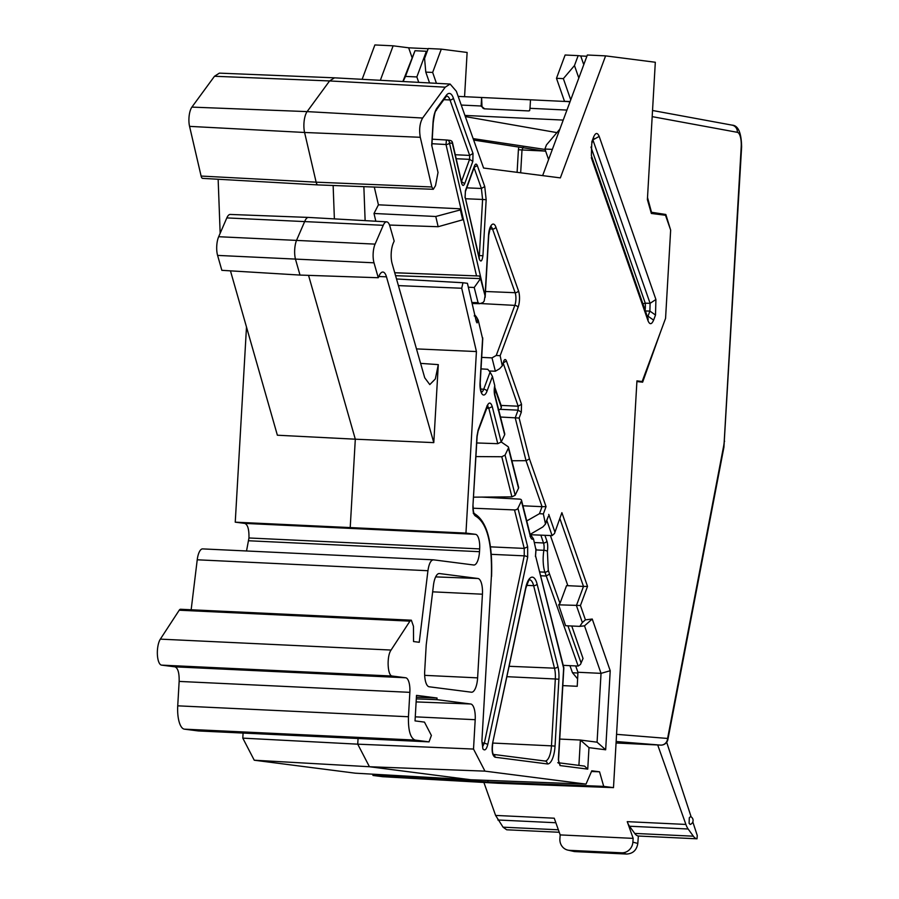 <?xml version="1.0" encoding="UTF-8"?>
<svg xmlns="http://www.w3.org/2000/svg" width="899" height="899" viewBox="0 0 899 899"><rect width="100%" height="100%" fill="white"/><g stroke="black" fill="none" stroke-linecap="round" stroke-linejoin="round"><path stroke-width="1.35" d="M483.898 782.445L495.596 815.427L503.058 827.181L506.71 829.788L559.234 832.272M692.814 821.933L697.253 835.486L697.017 838.801A27.948 9.99 -87.3 0 1 693.354 836.194L688.162 829.002A27.948 9.99 -87.3 0 1 685.892 824.439L657.708 744.979M691.174 816.933L666.676 742.248M690.567 816.618L689.297 817.764L689.095 823.349L690.196 824.439A4.192 4.192 0 0 0 690.567 816.607M697.017 838.801L638.357 836.025L637.818 843.419L632.885 842.172L633.166 838.374L627.244 821.652A27.948 9.99 92.7 0 0 629.514 826.226L634.705 833.418L693.354 836.194M495.596 815.427L554.245 818.202L560.178 834.913L559.897 838.722A11.181 10.417 -75.8 0 0 567.584 850.049L574.439 851.578L626.569 854.05C632.952 853.69 636.706 850.151 637.818 843.419M560.178 834.913L633.166 838.374M638.357 836.025A27.948 9.99 -87.3 0 1 634.705 833.418M632.885 842.172A11.181 10.417 104.2 0 1 621.647 852.803L626.569 854.05M567.584 850.049A11.181 10.417 -75.8 0 0 569.505 850.342L621.647 852.803M461.513 181.452L469.581 159.348L469.671 155.415L473.009 153.459L453.332 97.991A17.823 6.372 92.7 0 0 446.241 95.395L437.06 107.914A17.823 6.372 92.7 0 0 433.003 122.916L431.711 145.278L438.027 172.451L435.509 185.666L433.307 189.296L431.823 186.981L420.283 137.289C418.99 129.546 419.766 123.118 422.62 118.027L445.219 87.181L450.129 84.056L456.344 91.26L483.583 168.034L560.358 177.89L605.6 55.873L655.315 62.256L647.392 199.6L651.348 213.456L665.507 215.266L670.654 230.077L665.563 318.392L642.156 381.536L636.942 380.861L613.489 787.636L603.712 786.378L488.135 781.973L498.068 783.254L382.772 776.714L373.006 775.455L372.636 774.174M603.712 786.378L599.554 771.803L591.789 770.803L586.013 784.108L470.75 779.748L355.307 773.185L254.248 760.217L242.797 738.135L357.735 744.17L358.06 738.506M243.09 733.067L242.797 738.135M180.632 609.275A6.99 2.495 92.7 0 0 180.564 609.264A6.99 2.495 92.7 0 0 179.216 610.219L160.348 639.133A13.968 4.989 92.7 0 0 157.381 654.528A13.968 4.989 92.7 0 0 161.573 665.125L174.979 666.844C177.946 668.058 179.339 672.913 179.148 681.42L177.732 705.827A22.351 7.99 92.7 0 0 184.396 729.156L198.297 730.943A5.585 2 92.7 0 0 198.364 730.943A5.585 2 92.7 0 0 198.421 730.943M433.206 559.819L202.781 548.907A13.968 4.989 92.7 0 0 202.635 548.896A13.968 4.989 92.7 0 0 197.229 559.796L191.161 609.769M246.495 327.022L235.246 522.173L244.786 523.398C247.764 524.611 249.147 529.466 248.956 537.973L246.528 550.975M218.142 179.249L220.165 233.279M334.428 77.82L219.378 73.134L214.501 76.258L191.903 107.105A12.889 4.607 92.7 0 0 189.565 126.366L201.106 176.058A5.911 2.113 92.7 0 0 202.601 178.373A5.911 2.113 92.7 0 0 202.646 178.373A5.911 2.113 92.7 0 0 202.702 178.373M380.344 80.292L393.133 45.815L374.883 44.95L362.14 79.314M418.743 82.371L416.855 76.943L426.373 51.265L415.001 50.726L402.876 81.517M393.133 45.815L408.663 47.804L411.956 57.266M428.182 48.737L408.663 47.804M436.442 83.326L432.655 72.437L441.297 49.142L428.261 48.524L424.575 58.469L425.789 72.111L429.565 82.955M441.297 49.142L467.12 52.457L464.569 96.699M235.246 522.173L350.217 527.578L355.307 439.195L277.375 435.217L230.459 270.857M586.013 784.108L484.954 771.14L473.515 749.058L475.2 719.694A15.047 5.383 92.7 0 0 470.716 703.996L436.948 699.658L437.049 698.006L416.507 695.376L415.035 720.897L424.463 722.111L431.385 735.461L429.014 741.866L415.113 740.079C410.36 738.135 408.135 730.359 408.449 716.75L409.854 692.342A13.968 4.989 92.7 0 0 405.696 677.767L392.29 676.048C387.48 676.205 386.536 656.158 391.065 650.056L409.933 621.142L411.349 620.198L413.461 626.277L413.54 641.549L419.249 642.279L427.935 570.719C428.992 563.651 430.846 560.021 433.487 559.83L473.728 564.999A13.968 4.989 92.7 0 0 473.874 565.01A13.968 4.989 92.7 0 0 479.504 551.694L479.661 548.907A13.968 4.989 92.7 0 0 475.504 534.321L465.952 533.096L476.425 351.554L461.715 288.242L462.974 282.747L467.435 283.32L476.369 321.797L477.099 322.898L478.234 320.19L482.583 338.665M470.75 779.748L369.433 766.735L254.248 760.217M487.685 780.388L488.135 781.973L373.006 775.455M529.668 110.588A2.798 2.528 58.1 0 1 528.342 110.914L484.685 108.846L481.122 106.003L481.617 97.497L458.164 96.395M484.685 108.846A2.798 2.528 58.1 0 1 481.965 106.003L481.617 97.497L566.269 101.508M433.79 442.623L386.469 276.825A14.699 5.259 92.7 0 0 383.019 272.049A14.699 5.259 92.7 0 0 382.85 272.037A14.699 5.259 92.7 0 0 379.075 275.881L378.265 277.735L374.006 262.811A13.238 4.731 -87.3 0 1 375.085 244.123L383.244 225.312A13.238 4.731 -87.3 0 1 386.682 221.851A13.238 4.731 -87.3 0 1 386.795 221.862A13.238 4.731 -87.3 0 1 389.896 226.166L394.167 241.089L393.357 242.944A14.699 5.259 92.7 0 0 392.155 263.699L424.721 377.771L429.789 384.592L435.33 378.962L438.296 364.623L433.79 442.623L355.307 439.195L308.548 275.352M350.217 527.578L465.952 533.096M416.484 348.902L476.425 351.554M318.055 184.913A6.99 2.495 -87.3 0 1 317.965 184.913L433.307 189.296M468.345 287.231L474.223 287.489L478.054 302.648L479.718 303.693L482.932 302.592L484.168 301.12L485.044 295.928L449.455 142.941A2.798 2.607 -82.7 0 0 447.028 140.03L446.376 140.604L447.028 140.03A2.798 2.798 0 0 1 447.208 140.042L450.118 140.424A2.798 2.607 -82.7 0 0 449.938 140.401L447.376 140.075M489.191 371.006L495.371 371.22L499.608 368.736L502.283 365.837L500.147 355.701L496.248 355.453L514.812 305.379A8.945 3.191 92.7 0 0 515.127 292.703L492.551 229.054L489.876 228.942M530.343 534.264L542.816 526.971L545.491 524.072L543.356 513.936L539.456 513.689L542.052 506.676L522.915 505.789M592.239 619.04L585.429 619.838L580.439 605.499L558.639 604.825L565.595 625.715L579.799 626.378L584.507 625.828L601.038 673.362L597.071 742.192L605.668 749.788L610.219 670.733L592.239 619.04L584.507 625.828M584.328 766.083L558.785 762.801L584.575 766.105L587.744 769.128L588.991 747.653L605.668 749.788M481.898 740.877L482.887 748.912C484.819 751.07 486.46 749.564 487.797 744.406L527.679 557.178L527.657 546.749L517.936 508.272L521.398 501.013L530.23 535.961A8.945 3.191 92.7 0 0 533.489 538.872L535.905 549.682M481.021 368.882L487.764 369.298L490.079 372.085L492.45 376.445L494.765 385.615A8.945 3.191 92.7 0 0 494.731 395.425L504.665 434.756L501.192 442.016L492.247 406.606C490.719 402.044 488.966 401.898 486.988 406.191L478.122 430.104L476.953 436.273L472.93 505.946C472.784 511.565 473.672 514.947 475.593 516.093C487.022 522.915 492.281 543.018 491.382 576.394L481.909 740.821L482.887 748.912M462.94 282.736L396.515 278.971L462.974 282.747M202.635 548.896L433.487 559.83M180.564 609.264L411.349 620.198M198.364 730.943L429.07 741.866L198.297 730.943M647.662 317.448L648.01 316.201L653.618 320.123C651.64 324.629 649.775 324.842 648.022 320.774L648.1 318.707M591.373 155.628L591.744 143.818M648.19 319.033L591.362 155.606L591.733 143.84L593.598 137.053C595.565 132.558 597.43 132.333 599.184 136.412L593.273 139.682M655.91 299.491L655.506 315.032L649.898 311.11L650.101 303.334L655.91 299.491L599.184 136.412M465.143 197.083L479.223 258.923C480.785 262.463 482.021 261.418 482.932 255.788L479.358 255.541L479.1 257.17M482.437 594.205A15.047 5.383 92.7 0 0 477.953 578.495L439.442 573.551A15.047 5.383 92.7 0 0 439.263 573.54A15.047 5.383 92.7 0 0 433.453 585.294L426.216 644.92L424.699 671.081A15.047 5.383 92.7 0 0 429.183 686.78L471.402 692.208A15.047 5.383 92.7 0 0 471.537 692.219A15.047 5.383 92.7 0 0 477.616 677.868L482.437 594.205L432.655 591.834M484.954 771.14L369.433 766.735L357.735 744.17L473.515 749.058M599.554 771.803L591.486 771.499M498.068 783.254L613.489 787.636M426.373 51.265L426.8 52.479M569.988 101.823L564.482 101.284L570.101 101.542M578.551 77.28L574.472 65.56L578.158 55.626L565.123 55.008L556.481 78.303L564.482 101.284M585.934 58.828L576.147 85.236M550.413 535.534L567.865 585.687L583.496 586.429L587.53 586.395L561.886 512.677L554.469 533.568L552.098 535.602L530.747 534.736M605.6 55.873L587.35 55.008L542.636 175.62M567.865 585.687L566.561 585.631L559.976 603.375L558.639 604.825M578.911 765.386L580.372 740.046L559.74 739.068M588.991 747.653L580.372 740.046L597.071 742.192M365.129 220.626L363.859 186.655M394.717 272.768L395.56 275.69L480.516 278.6L484.381 293.276M374.299 187.048L378.423 204.815L374.006 213.479L375.816 221.233M461.457 181.62L464.704 183.621L472.829 161.348L473.009 153.459M461.76 182.531L461.648 183.261C462.513 186.026 463.536 186.149 464.704 183.621M587.744 769.128L560.032 765.566L558.358 759.734L563.639 668.249M416.406 697.231L437.049 698.006M642.156 381.536L636.919 381.288M566.932 110.071L530.005 108.318L529.612 110.633L528.342 110.914M530.005 108.318L530.5 99.811M586.89 56.244L580.72 55.952L583.496 63.93M562.819 685.611L577.225 686.297L577.956 672.261L601.038 673.362L610.219 670.733M474.223 287.489L480.302 278.926M474.312 316.066C474.335 314.403 475.245 315.055 477.077 318.032L478.234 320.19L475.953 320.033M394.74 272.723L479.459 276.015L480.516 278.6M500.496 417.024L515.217 417.833L518.071 410.158L518.172 406.213L501.125 405.415A2.798 0.966 -87.3 0 1 501.35 407.584L494.596 387.739M503.238 363.263L518.172 406.213L521.521 404.28L521.319 412.169L518.071 410.158L500.406 409.337L501.361 407.584M535.557 555.807L563.639 668.204A2.798 1.686 -14.2 0 0 563.74 667.395L535.546 555.784L536.04 549.547M578.158 55.626L580.72 55.952M577.956 672.261L575.675 665.934M431.992 143.716L446.005 144.514L446.376 140.604M501.125 405.415L494.708 386.975M500.406 409.337L498.147 409.955M501.192 442.016L497.776 443.679L476.751 442.96M529.455 458.895L519.128 418.057L515.217 417.833L526.05 460.693L542.052 506.676L546.053 506.643L529.455 458.895L526.05 460.693L511.902 460.76M501.215 441.971L507.98 446.601A2.798 1.686 165.8 0 1 508.497 447.297A2.798 1.686 165.8 0 1 508.396 448.107L505.047 455.119L501.777 456.748L475.964 456.58M508.497 447.297L518.633 487.393A2.798 1.686 165.8 0 1 518.521 488.202L515.183 495.214L511.913 496.877L473.627 497.158M465.334 116.589L556.919 132.614M473.144 138.615L545.064 149.448M473.661 140.053L545.704 151.268M655.54 213.984L665.833 214.479L670.497 229.616M563.223 665.339L578.158 666.047L580.473 664.428L583.035 658.473L580.473 664.428M435.779 216.49L438.15 226.717L462.704 219.805L460.4 209.883L435.779 216.49L374.006 213.479M559.852 129.164L546.446 144.919L544.918 149.032L548.581 159.561M583.035 658.473L571.742 625.996M579.799 626.378L582.35 622.524L576.428 605.533L583.496 586.429L559.953 518.757M460.4 209.883L460.929 208.838L463.232 218.76L462.704 219.805M665.833 214.479L650.988 212.186M651.483 212.209L647.516 197.51M378.265 277.735L300.008 275.072L295.591 259.597A13.968 4.989 -87.3 0 1 296.726 239.887L304.885 221.064A13.968 4.989 -87.3 0 1 308.469 217.423A13.968 4.989 -87.3 0 1 308.503 217.423A13.968 4.989 -87.3 0 1 308.627 217.434M230.38 214.456A13.238 4.731 92.7 0 0 230.234 214.445A13.238 4.731 92.7 0 0 226.829 217.906L218.671 236.718A13.238 4.731 92.7 0 0 217.592 255.406L221.851 270.329L300.008 275.072M562.864 121.05L563.179 120.208M660.473 332.124L642.639 382.176L636.897 381.558M481.684 357.386L492 357.881L496.248 355.453M492 357.881L495.371 371.22M517.936 508.272A2.798 1.686 165.8 0 1 514.509 509.924L473.088 508.216M481.819 497.102L519.667 499.125A2.798 1.686 165.8 0 1 521.51 500.204A2.798 1.686 165.8 0 1 521.398 501.013M533.489 538.872L530.005 533.871M526.747 520.948L539.456 513.689M540.591 575.753L546.176 576.012L549.547 574.079L548.278 570.281L547.39 551.323A9.777 3.495 92.7 0 0 546.884 541.052L544.929 535.31M577.607 678.857L572.494 672.755L577.911 673.014M572.494 672.755L569.944 665.665M574.472 65.56L563.358 78.629L570.73 99.834M452.141 142.02A2.798 1.618 166.9 0 1 452.478 142.559A2.798 1.618 166.9 0 1 452.366 143.312L449.455 142.941A2.798 1.618 -13.1 0 1 446.005 144.514L460.929 208.838L378.423 204.815M438.15 226.717L389.537 225.053M544.918 149.032L552.357 149.38M556.481 78.303L563.358 78.629M416.855 76.943L405.483 76.415L415.001 50.726M479.223 258.923A2.798 1.618 -13.1 0 0 479.336 258.17L465.143 197.061L465.424 190.678L465.019 197.814M436.948 699.658L416.304 698.871M494.731 395.425A2.798 1.686 -14.2 0 0 494.832 394.616L494.765 385.615M504.665 434.756L504.755 433.891M582.35 622.524L585.429 619.838M554.469 533.568L561.886 512.677M548.424 516.172L545.614 522.858M202.646 178.373L317.954 184.913A6.99 2.495 -87.3 0 1 317.954 184.913A6.99 2.495 -87.3 0 1 317.886 184.902A6.99 2.495 -87.3 0 1 316.133 182.171L304.592 132.479A13.968 4.989 -87.3 0 1 307.121 111.611L329.585 80.944L445.219 87.181M334.507 77.831L329.585 80.944L214.501 76.258M334.383 218.884L333.136 185.486M432.655 72.437L425.789 72.111M481.122 106.003L461.243 105.059M464.918 115.432L563.223 120.084M403.1 81.528L405.483 76.415M627.244 821.652L685.892 824.439M558.358 829.799L503.058 827.181M555.852 822.742L497.866 819.989M688.162 829.002L629.514 826.226M569.505 850.342L574.439 851.578M174.979 666.844L405.696 677.767M392.29 676.048L161.573 665.125M177.732 705.827L408.449 716.75M409.854 692.342L179.148 681.42M415.113 740.079L184.396 729.156M660.709 745.114A6.99 2.495 -87.3 0 1 660.675 745.114L616.062 743.001L660.709 745.114A6.99 6.99 0 0 0 667.901 739.45A6.99 2.528 -169.1 0 0 667.597 738.45L723.628 446.151A6.99 2.528 10.9 0 1 723.931 447.151L741.619 146.964C741.383 132.692 738.191 125.422 732.044 125.13A6.99 6.563 -79.6 0 0 732.044 125.13L652.528 110.487M438.296 364.623L420.608 363.376M461.76 182.947L452.478 142.559A2.798 2.798 0 0 0 450.118 140.424A2.798 2.607 -82.7 0 1 452.366 143.312L461.648 183.261M485.044 295.928L488.539 235.313M500.147 355.701L518.06 307.391A11.732 4.192 92.7 0 0 518.465 290.748L495.888 227.099A11.732 4.192 92.7 0 0 491.551 224.975A11.732 4.192 92.7 0 0 488.539 235.257M503.654 362.151L502.406 364.623M503.631 361.319C504.631 359.061 505.575 358.948 506.463 360.993L521.521 404.28M519.128 418.057L521.319 412.169M543.356 513.936L546.053 506.643M554.807 531.781L548.75 514.385M580.439 605.499L587.53 586.395M535.444 556.593L535.995 548.795M482.639 337.608L480.044 382.749A11.732 4.192 92.7 0 0 482.145 394.11A11.732 4.192 92.7 0 0 486.977 391.222L492.45 376.445M591.295 157.685L648.022 320.774M593.598 137.053L591.711 142.143M653.618 320.123L655.506 315.032M495.012 757.216L547.311 763.936A18.722 6.686 92.7 0 0 555.043 746.103L558.897 679.239A18.722 6.686 92.7 0 0 557.908 666.519L537.074 584.013A18.722 6.686 92.7 0 0 525.701 587.789L492.596 743.237C491.506 750.845 492.315 755.508 495.012 757.216A2.798 2.607 -82.7 0 0 493.326 754.463M474.481 166.742L474.458 165.933C475.447 163.652 476.403 163.517 477.302 165.54L484.741 186.531L481.403 188.475L466.783 187.846M482.932 255.788L486.168 199.724L484.741 186.531M474.458 165.933L465.424 190.678M559.976 603.375L549.547 574.079M616.152 741.518L660.675 745.114A6.99 6.563 -85.4 0 0 667.597 738.45L616.557 734.337M386.469 276.825L378.805 276.51M456.231 158.73L469.581 159.348L472.829 161.348M503.114 362.926L506.463 360.993M560.032 765.566A2.798 2.607 -82.7 0 0 558.526 762.891M535.838 550.098L535.815 549.267M491.382 576.45L481.909 740.821M472.93 506.002L473.121 505.98C473.144 510.295 473.526 512.812 474.267 513.531L473.885 513.329C486.786 520.6 492.674 541.636 491.573 576.428L491.382 576.394M487.033 405.707L487.831 405.494L478.144 430.947L477.133 436.307L472.93 505.946M473.245 513.194L475.593 516.093M486.584 408.191L488.82 408.258L492.247 406.606M487.011 407.022L486.988 406.191M497.776 443.679L488.82 408.258L487.55 405.876M475.2 719.694L415.271 716.84M558.897 679.239L555.324 678.992L551.469 745.855L555.043 746.103M547.311 763.936A2.798 2.607 -82.7 0 0 544.895 761.026L493.281 754.396L545.064 761.037A15.924 5.697 92.7 0 0 551.469 745.855L492.854 743.057M473.953 167.484L477.302 165.54M486.168 199.724L482.594 199.466L479.358 255.541L478.718 255.496M424.676 675.351L477.616 677.868M652.18 116.634L737.349 132.322A13.968 4.765 -87.3 0 1 741.203 146.874L741.619 146.964M737.349 132.322A6.99 6.563 -79.6 0 0 732.056 125.141M481.965 106.003L481.28 106.43M475.47 317.92L477.077 318.032M479.459 276.015L394.762 272.768M446.983 140.03L432.25 139.188L447.005 140.03M645.403 310.953L649.898 311.11L648.01 316.201L647.123 315.92M590.958 147.054L645.257 303.177L650.101 303.334L593.037 140.323M642.897 303.772L645.257 303.177A5.585 0.674 -88.1 0 1 645.145 310.222M478.054 302.648L471.885 302.514M482.055 742.934L484.359 743.068L482.572 746.833M465.525 198.735L482.594 199.466L481.403 188.475L474.088 167.843M723.628 446.151A13.968 4.765 -87.3 0 0 724.234 441.184L724.639 441.274M517.105 172.338L518.408 149.717L522.004 149.964L520.678 172.799M518.802 147.076L518.408 149.717M544.109 151.021L522.004 149.964L523.173 147.312M508.396 448.107L518.521 488.202M505.047 455.119L515.183 495.214M501.777 456.748L511.913 496.877M578.158 666.047L544.895 572.169L539.625 571.921M506.991 676.689L555.324 678.992A15.924 5.697 92.7 0 0 554.481 668.171L533.635 585.665L526.567 585.373M509.205 666.294L554.481 668.171A2.798 1.686 165.8 0 0 557.908 666.519M537.074 584.013A2.798 1.686 165.8 0 1 533.635 585.665A15.924 5.697 92.7 0 0 529.612 579.855L529.556 579.844M481.583 392.054A8.945 3.191 92.7 0 0 483.729 389.211L490.079 372.085M480.572 389.042L483.729 389.211A2.798 1.731 -159.7 0 1 486.977 391.222M580.968 662.541L567.932 625.816M480.841 303.559L514.812 305.379A2.798 1.731 -159.7 0 1 518.06 307.391M485.482 291.501L515.127 292.703A2.798 1.967 -19.5 0 0 518.465 290.748M495.888 227.099A2.798 1.967 160.5 0 1 492.551 229.054A8.945 3.191 92.7 0 0 490.933 226.829M374.006 262.811L217.592 255.406M375.085 244.123L218.671 236.718M383.244 225.312L226.829 217.906M534.411 542.535L543.513 542.974L540.85 535.141M535.905 549.93L543.873 550.3A6.99 2.495 92.7 0 0 543.513 542.974A2.798 1.933 161.2 0 0 546.884 541.052M547.39 551.312A2.798 0.798 9.3 0 0 543.873 550.289A20.958 7.484 92.7 0 0 544.895 572.169A2.798 1.922 161.5 0 0 548.278 570.281M487.797 744.406L484.359 743.068L524.241 555.84L491.326 554.335M490.494 546.85L524.229 548.401L524.241 555.84A2.798 1.09 -168 0 1 527.679 557.178M527.657 546.749L524.229 548.401L514.509 509.924M530.646 536.13A6.147 2.203 92.7 0 0 531.331 535.343M724.234 441.184L741.203 146.874M443.848 99.688L449.994 99.946L469.671 155.415L455.31 154.74M476.515 275.836L463.243 218.76M453.332 97.991A2.798 1.967 160.5 0 1 449.994 99.946A15.025 5.372 92.7 0 0 446.792 96.081A15.025 5.372 92.7 0 0 446.713 96.069M435.667 576.888L477.953 578.495M492.596 743.237L525.825 588.249C528.488 580.743 529.758 577.933 529.646 579.844M416.136 701.917L470.716 703.996M461.715 288.242L398.414 285.612M478.144 430.947A2.798 1.731 -159.7 0 0 478.122 430.104M521.51 500.204L530.331 535.152A2.798 1.686 165.8 0 1 530.23 535.961M546.828 520.454L552.098 535.602M446.241 95.395A2.798 2.292 36.2 0 1 445.882 96.912L446.623 96.069M437.06 107.914A2.798 2.292 36.2 0 1 436.7 109.442L445.882 96.912M431.823 186.981L316.133 182.171L201.106 176.058M420.283 137.289L304.592 132.479L189.565 126.366M422.62 118.027L307.121 111.611L191.903 107.105M160.348 639.133L391.065 650.056M409.933 621.142L179.216 610.219M427.935 570.719L197.229 559.796M248.787 540.771L479.504 551.694M479.661 548.907L248.956 537.973M244.786 523.398L475.504 534.321M431.857 145.919L433.183 122.949C435.374 107.262 435.903 112.308 436.7 109.442M485.145 297.344L488.73 235.302C490.213 227.762 491.011 224.862 491.135 226.604L490.539 226.739M502.316 365.724L503.71 361.825M563.74 667.395A2.798 2.798 0 0 1 563.819 668.238L558.549 759.767L558.964 763.307L557.773 762.667M481.19 392.099L481.763 392.279C481.032 392.234 480.516 389.065 480.223 382.783L482.774 338.474M593.621 138.749L593.756 138.075M465.446 191.509L474.537 166.416M386.682 221.851L308.503 217.423M230.234 214.445L308.469 217.423M479.718 303.693L472.121 303.525M667.901 739.45L723.931 447.151M492.764 754.328L493.427 754.598C492.315 752.856 492.079 749.227 492.719 743.698M504.766 433.947L494.832 394.616M530.062 536.31L530.927 536.658L530.331 535.152M545.536 523.96L548.412 516.172M450.129 84.056L334.529 77.831"/></g></svg>

